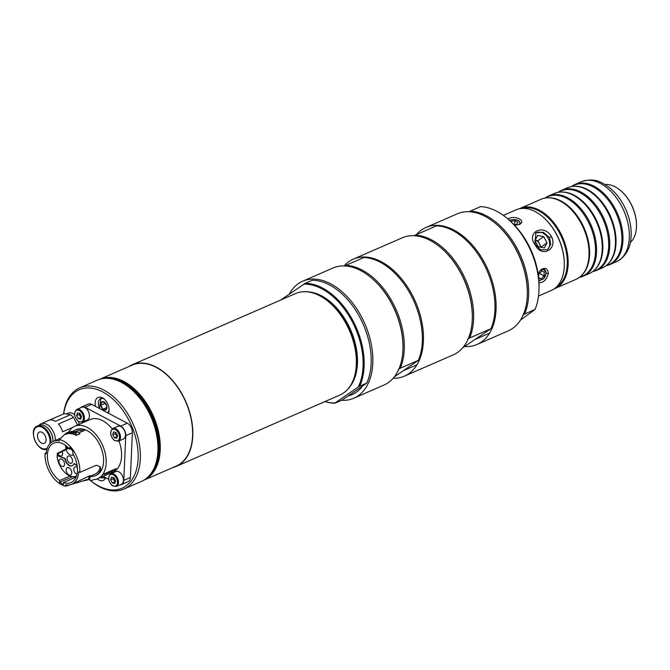 <?xml version="1.0" encoding="UTF-8"?>
<svg xmlns="http://www.w3.org/2000/svg" width="670" height="670" viewBox="0 0 670 670"><rect width="100%" height="100%" fill="white"/><g stroke="black" fill="none" stroke-linecap="round" stroke-linejoin="round"><path stroke-width="1" d="M65.501 486.202L65.559 484.812A23.383 14.614 -113.6 0 0 71.774 484.276A23.383 14.614 -113.6 0 0 78.717 471.822L79.789 472.409A24.916 15.578 -113.6 0 0 63.39 441.028A24.916 15.578 -113.6 0 0 59.354 439.495L59.295 440.885A23.383 14.614 -113.6 0 0 53.081 441.413A23.383 14.614 -113.6 0 0 46.138 453.875L45.066 453.28A24.916 15.578 -113.6 0 0 65.501 486.202L88.683 479.192M79.789 472.409L95.76 465.449L97.41 465.382L100.324 467.024L100.827 469.653L99.763 471.915A24.916 15.578 -113.6 0 1 95.274 475.708A24.916 15.578 -113.6 0 1 90.031 476.487M45.066 453.28L46.222 452.778M78.708 432.929L84.713 430.307A24.916 15.578 -113.6 0 0 75.358 430.023A24.916 15.578 -113.6 0 0 73.206 431.312M95.274 475.708L96.153 475.323A24.916 15.578 -113.6 0 0 102.946 454.051A24.916 15.578 -113.6 0 0 87.167 430.659A24.916 15.578 -113.6 0 0 76.238 429.637L75.358 430.023M77.452 432.033L79.898 433.825L76.296 435.399L76.129 432.611L77.452 432.033L71.866 431.346L67.26 432.636A25.762 16.105 -113.6 0 0 65.777 433.431L59.354 439.495M350.393 386.046A54.454 34.044 -113.6 0 0 332.161 303.443A54.454 34.044 -113.6 0 0 309.364 291.961M150.097 474.854A54.454 34.044 -113.6 0 0 133.858 389.906A54.454 34.044 -113.6 0 0 107.987 378.282M366.708 383.131L359.664 386.205A63.064 39.429 -113.6 0 0 352.939 320.654A63.064 39.429 -113.6 0 0 305.202 283.343L312.245 280.269A63.064 39.429 -113.6 0 1 359.983 317.58A63.064 39.429 -113.6 0 1 366.708 383.131L342.043 400.116L335 403.181A63.064 39.429 -113.6 0 1 325.737 401.807L325.025 401.598A62.536 39.095 -113.6 0 0 335.101 402.946L335 403.181M305.202 283.343L280.764 300.001M303.786 284.155A62.536 39.095 66.4 0 1 352.001 321.131A62.536 39.095 66.4 0 1 358.241 387.009L359.664 386.205M358.241 387.009L335.101 402.946M63.575 413.943A55.225 34.522 66.4 0 1 79.697 387.838A55.225 34.522 66.4 0 1 133.414 424.663A55.225 34.522 66.4 0 1 123.833 489.083A55.225 34.522 66.4 0 1 89.805 479.971A53.684 33.559 -113.6 0 0 136.99 467.526A53.684 33.559 -113.6 0 0 108.532 395.568A53.684 33.559 -113.6 0 0 63.7 413.884M74.563 414.537A12.001 7.504 -113.6 0 0 67.972 413.197L66.514 413.834M120.072 484.837A7.688 4.807 66.4 0 0 121.505 484.586A7.688 4.807 66.4 0 0 123.791 480.373L125.776 435.651L132.375 432.77A7.688 4.807 -113.6 0 0 127.308 423.206L108.448 413.239A10 6.248 -113.6 0 0 106.572 401.791A10 6.248 -113.6 0 0 98.096 397.444A10 6.248 -113.6 0 0 95.458 406.372L91.681 404.378A7.688 4.807 -113.6 0 0 88.314 404.069L81.707 406.941A7.688 4.807 -113.6 0 0 80.551 407.812M132.375 432.77L130.399 477.492A7.688 4.807 66.4 0 1 128.104 481.705L121.505 484.586M97.192 478.891A10 6.248 -113.6 0 0 103.23 480.432A10 6.248 -113.6 0 0 105.667 477.685M123.833 489.083L141.445 481.403A55.225 34.522 -113.6 0 0 147.718 477.258A55.225 34.522 -113.6 0 0 151.018 416.983A55.225 34.522 -113.6 0 0 104.604 378.382A55.225 34.522 -113.6 0 0 97.301 380.166L79.697 387.838M147.718 477.258L148.254 476.764A54.974 34.371 -113.6 0 0 151.537 416.757A54.974 34.371 -113.6 0 0 105.332 378.332L104.604 378.382M68.357 447.853A27325.833 19235.6 103.9 0 0 65.585 449.059L66.02 449.562A6.775 4.238 -113.6 0 0 72.996 455.064A6.775 4.238 -113.6 0 0 73.466 454.796M66.598 446.237A18.149 11.348 -113.6 0 0 66.288 448.716M67.218 446.773A2.772 1.734 -113.6 0 0 67.234 448.297M62.26 450.826L62.226 451.488A3.903 2.437 -113.6 0 1 61.506 455.91A3.903 2.437 -113.6 0 1 57.863 453.649L57.344 453.28A17.847 11.155 66.4 0 0 57.344 453.414L62.159 451.17M65.216 449.578L62.637 450.709A3.903 2.437 -113.6 0 0 64.22 450.801A3.903 2.437 -113.6 0 0 65.283 449.31L65.283 449.31M77.1 465.29L74.069 463.556M57.344 453.414A17.847 11.155 66.4 0 0 57.411 455.717L65.283 458.791A6.616 4.137 -113.6 0 0 72.276 465.759M72.519 461.069A3.903 2.437 -113.6 0 0 71.129 457.191A3.903 2.437 -113.6 0 0 68.248 456.052A3.903 2.437 -113.6 0 0 67.561 460.608A3.903 2.437 -113.6 0 0 71.363 463.205A3.903 2.437 -113.6 0 0 72.519 461.069M76.338 476.554A18.149 11.348 66.4 0 1 65.702 473.271A18.149 11.348 66.4 0 1 65.627 473.204M65.057 458.473L57.394 455.55M62.201 451.153L57.344 453.272M64.722 458.615L65.283 458.791M77.167 465.717L73.859 463.648A6.616 4.137 66.4 0 1 72.117 465.843A6.616 4.137 66.4 0 1 64.948 458.942M65.828 445.634A21.457 13.417 -113.6 0 0 65.719 448.967M76.472 476.186A17.847 11.155 66.4 0 1 65.551 473.137A17.847 11.155 66.4 0 1 57.076 455.86M66.171 469.888A4.003 2.504 66.4 0 1 67.36 467.694A4.003 2.504 66.4 0 1 71.246 470.365A4.003 2.504 66.4 0 1 70.559 475.03A4.003 2.504 66.4 0 1 67.595 473.866A4.003 2.504 66.4 0 1 66.171 469.888M77 474.318A4.003 2.504 66.4 0 1 73.792 469.109A4.003 2.504 66.4 0 1 74.981 466.923A4.003 2.504 66.4 0 1 77.377 467.518M64.538 464.218A4.003 2.504 66.4 0 1 63.349 466.412A4.003 2.504 66.4 0 1 59.454 463.749A4.003 2.504 66.4 0 1 60.149 459.084A4.003 2.504 66.4 0 1 63.106 460.24A4.003 2.504 66.4 0 1 64.538 464.218M70.903 448.749L69.68 449.277A21.532 13.467 -113.6 0 0 63.265 443.992A21.532 13.467 -113.6 0 0 53.851 443.096A21.532 13.467 -113.6 0 0 47.712 460.164A21.532 13.467 -113.6 0 0 59.672 480.532L69.965 476.043M76.171 476.973L63.524 482.568A21.532 13.467 -113.6 0 0 71.062 482.576A21.532 13.467 -113.6 0 0 72.871 453.757L72.98 451.429L69.764 447.275L69.68 449.277M75.869 477.107L75.308 476.814M63.524 482.568L63.441 484.402L59.588 482.367L59.672 480.532M72.368 476.78L59.588 482.367M82.938 431.078A23.383 14.614 -113.6 0 0 75.97 431.438L75.643 431.581M71.774 484.276L89.412 475.951L89.294 478.74M89.855 476.002L89.412 475.951M90.04 476.311L94.663 474.301A23.383 14.614 -113.6 0 0 98.817 470.826L99.88 468.573L99.755 466.538M89.847 475.759L89.931 478.807L88.666 479.511A61.531 38.466 -113.6 0 0 91.321 480.524A30.761 19.229 66.4 0 1 91.514 480.44A30.761 19.229 66.4 0 1 94.688 479.544A28.609 17.889 -113.6 0 0 97.636 478.707A28.609 17.889 -113.6 0 0 102.594 445.332A28.609 17.889 -113.6 0 0 74.764 426.254A28.609 17.889 -113.6 0 0 68.75 432.008M97.636 478.707L113.037 471.99A28.609 17.889 -113.6 0 0 118.942 440.952M112.192 428.892A28.609 17.889 -113.6 0 0 90.174 419.537L74.764 426.254M115.382 468.95A1.541 0.963 -113.6 0 0 115.156 469.611A1.541 0.737 -177.5 0 1 115.5 469.511L116.17 468.648M115.5 469.511L103.783 474.452M104.151 474.486L104.151 474.41A1.541 0.737 2.5 0 0 103.9 474.561L104.897 473.522L115.902 468.724M111.773 472.325A1.541 0.963 -113.6 0 0 111.714 472.526L113.012 471.822M111.714 472.526L100.374 477.442M100.734 477.207A1.541 0.963 66.4 0 0 100.709 477.325L112.686 471.931M125.776 435.651A7.688 4.807 -113.6 0 0 120.709 426.087L85.082 407.26A7.688 4.807 -113.6 0 0 81.707 406.941M78.826 424.487L78.943 421.824M108.657 479.268L103.096 476.328M118.397 441.187L123.397 439.009A6.926 4.33 -113.6 0 0 124.603 430.936A6.926 4.33 -113.6 0 0 117.87 426.313L112.861 428.498A6.926 4.33 -113.6 0 1 119.386 432.661A6.926 4.33 -113.6 0 1 118.933 440.877A6.926 4.33 -113.6 0 1 118.397 441.187L114.419 440.517C109.989 435.76 109.47 431.756 112.861 428.498M82.335 422.142L87.343 419.956A6.926 4.33 -113.6 0 0 88.549 411.882A6.926 4.33 -113.6 0 0 81.815 407.268L76.807 409.445A6.926 4.33 -113.6 0 1 83.365 413.683A6.926 4.33 -113.6 0 1 82.795 421.882A6.926 4.33 -113.6 0 1 82.335 422.142L78.365 421.472C73.934 416.715 73.415 412.703 76.807 409.445M116.387 486.445L121.396 484.268A6.926 4.33 -113.6 0 0 122.593 476.194A6.926 4.33 -113.6 0 0 115.86 471.571L110.86 473.757A6.926 4.33 -113.6 0 1 117.417 477.995A6.926 4.33 -113.6 0 1 116.848 486.194A6.926 4.33 -113.6 0 1 116.387 486.445L112.418 485.784C107.987 481.018 107.468 477.015 110.86 473.757M108.448 413.239L95.458 406.372M102.887 409.177L100.818 405.266A4.439 2.772 66.4 0 1 101.79 401.941L100.818 405.266A4.439 2.772 -113.6 0 0 102.887 409.177A4.439 2.772 -113.6 0 0 105.927 409.755L106.89 406.422A4.439 2.772 -113.6 0 0 104.822 402.511L106.89 406.422A4.439 2.772 66.4 0 1 105.927 409.755L102.887 409.177L106.781 407.486M101.79 401.941A4.439 2.772 66.4 0 1 104.822 402.511L101.79 401.941M100.818 405.266L105.416 403.265M110.701 479.862L111.471 477.191L113.9 477.651L115.558 480.775L114.779 483.447L112.351 482.986L110.701 479.862L113.121 478.807L113.632 477.601M115.215 481.956L113.121 478.807M112.351 482.986L114.771 481.931M76.648 415.551L77.418 412.887L79.856 413.348L81.505 416.472L80.735 419.135L78.306 418.675L76.648 415.551L79.068 414.496L79.588 413.29M81.162 417.644L79.068 414.496M78.306 418.675L80.727 417.619M112.719 434.679L113.431 431.966L115.851 432.343L117.552 435.441L116.831 438.155L114.411 437.778L112.719 434.679L115.139 433.624L115.659 432.318M117.208 436.731L115.139 433.624M114.411 437.778L116.831 436.723M38.91 432.292A6.156 3.844 66.4 0 1 39.321 432.066A6.156 3.844 66.4 0 1 45.3 436.17A6.156 3.844 66.4 0 1 44.237 443.347A6.156 3.844 66.4 0 1 38.408 439.587A6.156 3.844 66.4 0 1 38.91 432.292M52.871 441.513A12.462 7.789 -113.6 0 0 52.888 441.002A12.462 7.789 -113.6 0 0 46.934 427.326A12.462 7.789 -113.6 0 0 39.212 425.232L37.244 426.095C27.42 429.487 38.031 453.825 47.202 448.933M52.896 440.793A11.834 7.404 -113.6 0 0 52.905 440.592A11.834 7.404 -113.6 0 0 47.235 427.594A11.834 7.404 -113.6 0 0 47.084 427.468M64.412 413.599L70.451 414.747L55.359 421.321A13.073 8.174 -113.6 0 0 49.32 420.182L64.412 413.599A13.073 8.174 -113.6 0 0 63.968 413.775L40.996 423.783A13.073 8.174 -113.6 0 0 40.133 424.269A13.073 8.174 -113.6 0 0 38.969 425.341M70.451 414.747A13.073 8.174 -113.6 0 1 73.541 417.46L77.653 425.232M73.541 417.46L58.449 424.035A13.073 8.174 -113.6 0 1 62.57 431.807L72.837 427.334M55.35 440.425A13.073 8.174 -113.6 0 0 50.61 427.519A13.073 8.174 -113.6 0 0 40.996 423.783M172.818 467.56A55.376 34.622 -113.6 0 0 176.277 466.379L339.816 395.082A55.376 34.622 -113.6 0 0 346.105 390.928L346.641 390.434A55.124 34.463 -113.6 0 0 349.933 330.26A55.124 34.463 -113.6 0 0 303.602 291.718L302.873 291.768A55.376 34.622 -113.6 0 0 295.545 293.56L132.015 364.857A55.376 34.622 -113.6 0 0 128.799 366.599M346.105 390.928A55.376 34.622 -113.6 0 0 349.413 330.486A55.376 34.622 -113.6 0 0 302.873 291.768M176.277 466.379A55.376 34.622 -113.6 0 0 185.883 401.782A55.376 34.622 -113.6 0 0 132.015 364.857M143.799 480.206L176.16 466.102A55.066 34.43 -113.6 0 0 185.707 401.858A55.066 34.43 -113.6 0 0 132.141 365.142L99.78 379.253A55.066 34.43 66.4 0 1 153.355 415.97A55.066 34.43 66.4 0 1 143.799 480.206A55.066 34.43 66.4 0 1 143.74 480.231M102.577 378.617A54.823 34.271 66.4 0 1 152.551 416.321A54.823 34.271 66.4 0 1 146.161 478.589M490.993 328.685A63.834 39.907 -113.6 0 0 483.64 263.561A63.834 39.907 -113.6 0 0 436.53 225.823L415.182 235.137A63.834 39.907 66.4 0 1 462.292 272.874A63.834 39.907 66.4 0 1 469.637 337.99L490.993 328.685L462.719 347.764M344.137 265.923A63.834 39.907 66.4 0 1 353.358 259.123A63.834 39.907 66.4 0 1 415.45 301.693A63.834 39.907 66.4 0 1 404.378 376.155A63.834 39.907 66.4 0 1 393.131 378.282M414.194 235.723L415.182 235.137M469.637 337.99L467.735 339.137M404.378 376.155L453.247 354.857A63.834 39.907 -113.6 0 0 472.308 318.593A63.834 39.907 -113.6 0 0 441.756 248.528A63.834 39.907 -113.6 0 0 402.218 237.825L353.358 259.123M441.756 248.528L442.217 248.93A62.913 39.329 66.4 0 1 472.325 317.982L472.308 318.593M636.492 226.209A31.691 19.807 -113.6 0 0 636.5 226.008A31.691 19.807 -113.6 0 0 630.872 203.596A31.691 19.807 -113.6 0 0 621.333 191.226A31.691 19.807 -113.6 0 0 621.182 191.092M605.069 184.518A32.302 20.192 66.4 0 1 621.031 190.958A32.302 20.192 66.4 0 1 630.755 203.571A32.302 20.192 66.4 0 1 636.492 226.41A32.302 20.192 66.4 0 1 630.344 242.498M564.324 265.312A43.374 27.118 -113.6 0 0 564.324 265.111A43.374 27.118 -113.6 0 0 556.628 234.433A43.374 27.118 -113.6 0 0 543.571 217.499A43.374 27.118 -113.6 0 0 543.42 217.365M503.346 215.38L516.017 209.852A43.994 27.504 66.4 0 1 543.269 217.231A43.994 27.504 66.4 0 1 556.502 234.408A43.994 27.504 66.4 0 1 564.316 265.513A43.994 27.504 66.4 0 1 551.176 290.504L538.513 296.031M549.593 237.624L550.681 244.299L547.465 249.659L540.59 249.877L534.97 243.997L535.866 232.817L543.261 232.23L549.593 237.624L551.494 236.585C543.278 222.792 525.297 232.783 535.556 245.404C541.913 258.092 557.842 249.19 551.494 236.585M535.606 233.009A10.226 7.923 -124.6 0 1 547.566 237.264A10.226 7.923 -124.6 0 1 547.089 249.902M509.326 220.229L512.181 219.676C517.667 219.366 520.205 220.706 519.803 223.705L518.94 224.693M512.181 219.676A6.357 3.057 -177.5 0 1 520.012 222.976L519.803 223.705A6.357 3.057 -177.5 0 0 519.861 223.596M539.007 282.74C543.546 282.841 546.67 279.708 548.37 273.335C547.566 268.067 544.936 266.978 540.481 270.077L538.111 273.754M514.585 225.254L519.552 224.425C526.796 220.371 514.3 214.819 507.86 218.939M581.694 275.362L582.314 274.717A43.332 27.093 -113.6 0 0 586.853 267.732A43.332 27.093 -113.6 0 0 556.979 199.208A43.332 27.093 -113.6 0 0 548.772 197.784L547.876 197.801A43.684 27.311 66.4 0 1 581.292 223.638A43.684 27.311 66.4 0 1 581.694 275.362A43.684 27.311 66.4 0 1 576.007 279.348L555.095 288.46A43.684 27.311 -113.6 0 0 560.388 232.75A43.684 27.311 -113.6 0 0 520.18 208.37A43.684 27.311 -113.6 0 0 519.267 208.805M545.405 198.01A43.332 27.093 66.4 0 1 587.958 221.159A43.332 27.093 66.4 0 1 585.413 274.516A43.332 27.093 66.4 0 1 579.86 277.028M594.901 269.6L595.521 268.963A43.332 27.093 -113.6 0 0 600.06 261.97A43.332 27.093 -113.6 0 0 570.187 193.454A43.332 27.093 -113.6 0 0 561.971 192.022L561.083 192.039A43.684 27.311 66.4 0 1 594.499 217.876A43.684 27.311 66.4 0 1 594.901 269.6A43.684 27.311 66.4 0 1 589.215 273.586L583.486 276.082A43.684 27.311 -113.6 0 0 588.779 220.371A43.684 27.311 -113.6 0 0 548.571 195.992A43.684 27.311 -113.6 0 0 545.028 198.077M558.613 192.257A43.332 27.093 66.4 0 1 601.158 215.405A43.332 27.093 66.4 0 1 598.62 268.762A43.332 27.093 66.4 0 1 593.067 271.266M608.109 263.846L608.729 263.201A43.332 27.093 -113.6 0 0 613.268 256.216A43.332 27.093 -113.6 0 0 583.394 187.692A43.332 27.093 -113.6 0 0 575.178 186.268L574.291 186.285A43.684 27.311 66.4 0 1 607.707 212.122A43.684 27.311 66.4 0 1 608.109 263.846A43.684 27.311 66.4 0 1 602.422 267.833L596.694 270.32A43.684 27.311 -113.6 0 0 601.987 214.618A43.684 27.311 -113.6 0 0 561.778 190.238A43.684 27.311 -113.6 0 0 558.227 192.315M571.82 186.495A43.332 27.093 66.4 0 1 614.365 209.643A43.332 27.093 66.4 0 1 611.827 263A43.332 27.093 66.4 0 1 606.275 265.513M521.896 208.429A43.073 26.926 66.4 0 1 561.879 237.85A43.073 26.926 66.4 0 1 556.226 287.162M554.157 288.837A43.684 27.311 -113.6 0 0 555.095 288.46M605.965 265.747A43.684 27.311 -113.6 0 0 609.901 264.566A43.684 27.311 -113.6 0 0 615.186 208.856A43.684 27.311 -113.6 0 0 574.986 184.476A43.684 27.311 -113.6 0 0 571.435 186.561M561.778 190.238L567.498 187.742A43.684 27.311 66.4 0 1 574.291 186.285M592.757 271.509A43.684 27.311 -113.6 0 0 596.694 270.32M548.571 195.992L554.291 193.496A43.684 27.311 66.4 0 1 561.083 192.039M579.55 277.263A43.684 27.311 -113.6 0 0 583.486 276.082M520.18 208.37L541.084 199.258A43.684 27.311 66.4 0 1 547.876 197.801M543.739 236.644L547.055 242.9L544.308 247.942L538.245 246.736L534.936 240.488L537.683 235.438L543.739 236.644L537.893 240.672L541.008 247.289M540.397 247.163A6.156 4.765 -124.6 0 0 539.551 243.796A6.156 4.765 -124.6 0 0 535.129 240.128L537.893 240.672M547.055 242.9L541.209 246.928M540.188 270.387L544.409 269.499M543.99 269.323L546.192 273.251L543.571 278.821L538.914 280.931M544.459 269.533A6.357 3.911 -62.1 0 1 543.571 278.821M538.605 277.455L538.739 274.365L541.578 271.216L544.241 271.961L544.073 275.847L539.551 273.46M544.073 275.847L541.234 278.996L538.621 277.615M541.234 278.996L538.688 278.284M510.465 221.234L514.861 220.69L517.96 222.323L516.754 224.341L513.949 224.592M514.861 220.69L514.694 224.525M535.012 309.49A63.834 39.907 -113.6 0 0 538.998 289.515A63.834 39.907 -113.6 0 0 508.446 219.45A63.834 39.907 -113.6 0 0 480.549 206.628L470.206 211.142A63.834 39.907 66.4 0 1 517.315 248.88A63.834 39.907 66.4 0 1 524.669 313.996L535.012 309.49L520.49 320.042M538.998 289.515L539.048 287.48A60.761 37.989 -113.6 0 0 509.97 220.798L508.446 219.45M464.988 346.583A63.834 39.907 -113.6 0 0 477.015 344.489A63.834 39.907 -113.6 0 0 484.737 263.084A63.834 39.907 -113.6 0 0 425.986 227.457A63.834 39.907 -113.6 0 0 416.514 234.55M524.669 313.996L522.759 315.143M469.218 211.728L470.206 211.142M477.015 344.489L508.27 330.863A63.834 39.907 -113.6 0 0 527.332 294.599A63.834 39.907 -113.6 0 0 515.992 249.458A63.834 39.907 -113.6 0 0 496.78 224.542A63.834 39.907 -113.6 0 0 457.242 213.831L425.986 227.457M496.78 224.542L497.241 224.944A62.913 39.329 66.4 0 1 516.176 249.5A62.913 39.329 66.4 0 1 527.349 293.988L527.332 294.599M418.356 360.351A63.834 39.907 -113.6 0 0 411.003 295.236A63.834 39.907 -113.6 0 0 363.894 257.489L345.846 265.362A63.834 39.907 66.4 0 1 392.955 303.1A63.834 39.907 66.4 0 1 400.308 368.215L418.356 360.351L394.22 376.967M341.574 400.317A63.834 39.907 -113.6 0 0 353.76 398.231A63.834 39.907 -113.6 0 0 361.482 316.826A63.834 39.907 -113.6 0 0 302.731 281.199A63.834 39.907 -113.6 0 0 289.247 294.163M348.115 395.928A59.865 37.428 -113.6 0 0 362.621 385.945M400.308 368.215L398.407 369.363M344.866 265.948L345.846 265.362M353.76 398.231L383.91 385.083A63.834 39.907 -113.6 0 0 402.972 348.819A63.834 39.907 -113.6 0 0 391.64 303.678A63.834 39.907 -113.6 0 0 372.428 278.762A63.834 39.907 -113.6 0 0 332.881 268.05L302.731 281.199M402.972 348.819L402.988 348.207A62.913 39.329 -113.6 0 0 372.889 279.164L372.428 278.762M85.124 480.13A24.916 15.578 -113.6 0 0 85.291 480.063A24.916 15.578 -113.6 0 0 85.727 479.862M66.02 449.562L68.834 448.347M62.31 451.714L57.863 453.649M65.233 449.52L62.57 450.684M76.296 435.399A24.916 15.578 -113.6 0 0 65.375 434.378L64.848 434.604M88.892 476.253L88.758 479.167M76.07 433.917A25.334 15.837 -113.6 0 0 65.091 434.16M65.091 434.135A25.351 15.854 66.4 0 1 76.037 433.858M76.129 432.611A25.762 16.105 -113.6 0 0 67.26 432.636L65.476 433.599M83.742 480.725A25.334 15.837 -113.6 0 0 87.778 479.326M87.829 479.326A25.351 15.854 66.4 0 1 83.691 480.742M83.373 480.876L87.854 479.871A25.762 16.105 -113.6 0 0 89.336 479.067L89.931 478.807L90.065 475.742M98.817 470.826L99.763 471.915M100.827 469.653L99.88 468.573M104.269 473.916A1.541 0.963 -113.6 0 0 104.151 474.41L115.156 469.687M123.791 480.373L130.399 477.492M127.308 423.206L120.709 426.087M85.082 407.26L91.681 404.378M99.771 408.65A7.847 4.908 66.4 0 1 102.611 398.441A7.847 4.908 66.4 0 1 104.051 398.918M109.068 410.409A7.847 4.908 66.4 0 1 107.518 412.745M99.554 408.541L100.919 397.896A8.459 5.293 66.4 0 1 102.008 397.628M104.847 477.258A7.847 4.908 66.4 0 1 100.693 477.375M105.55 477.626A8.459 5.293 66.4 0 1 104.813 478.062L100.433 477.492M116.027 485.8A6.231 3.894 66.4 0 1 108.867 479.511A6.231 3.894 66.4 0 1 114.486 475.641A6.231 3.894 66.4 0 1 116.027 485.8M81.983 421.489A6.231 3.894 66.4 0 1 74.814 415.207A6.231 3.894 66.4 0 1 80.434 411.338A6.231 3.894 66.4 0 1 81.983 421.489M118.113 440.483A6.231 3.894 66.4 0 1 110.893 434.394A6.231 3.894 66.4 0 1 116.387 430.299A6.231 3.894 66.4 0 1 118.113 440.483M49.84 443.758A11.834 7.404 -113.6 0 0 41.021 426.815A11.834 7.404 -113.6 0 0 34.187 438.44A11.834 7.404 -113.6 0 0 47.26 448.146M50.87 442.778A12.462 7.789 -113.6 0 0 46.699 429.998A12.462 7.789 -113.6 0 0 37.244 426.095M619.172 260.178A43.684 27.311 66.4 0 1 616.283 261.786L619.8 259.826C626.551 254.617 630.286 247.356 631.006 238.043C631.768 228.688 630.034 219.174 625.797 209.501C621.584 200.129 615.889 192.633 608.712 187.014C601.024 181.93 594.726 177.45 581.367 181.696A43.684 27.311 66.4 0 1 621.576 206.075A43.684 27.311 66.4 0 1 619.172 260.178M548.37 273.335L546.192 273.251M403.164 370.812L416.933 364.807M475.792 339.146L489.569 333.141M369.111 258.134L370.217 257.649M441.748 226.46L442.845 225.983M85.291 480.063L84.772 480.29M65.258 449.436L62.394 450.701M65.451 449.084L68.332 447.82M61.389 437.795L53.081 441.413M88.674 479.511L87.854 479.871M100.919 397.896L101.765 397.528M104.813 478.062L105.667 477.693M556.979 199.208L556.418 199.015M570.187 193.454L569.626 193.261M583.394 187.692L582.833 187.5M581.367 181.696L574.986 184.476M616.283 261.786L609.901 264.566"/></g></svg>
